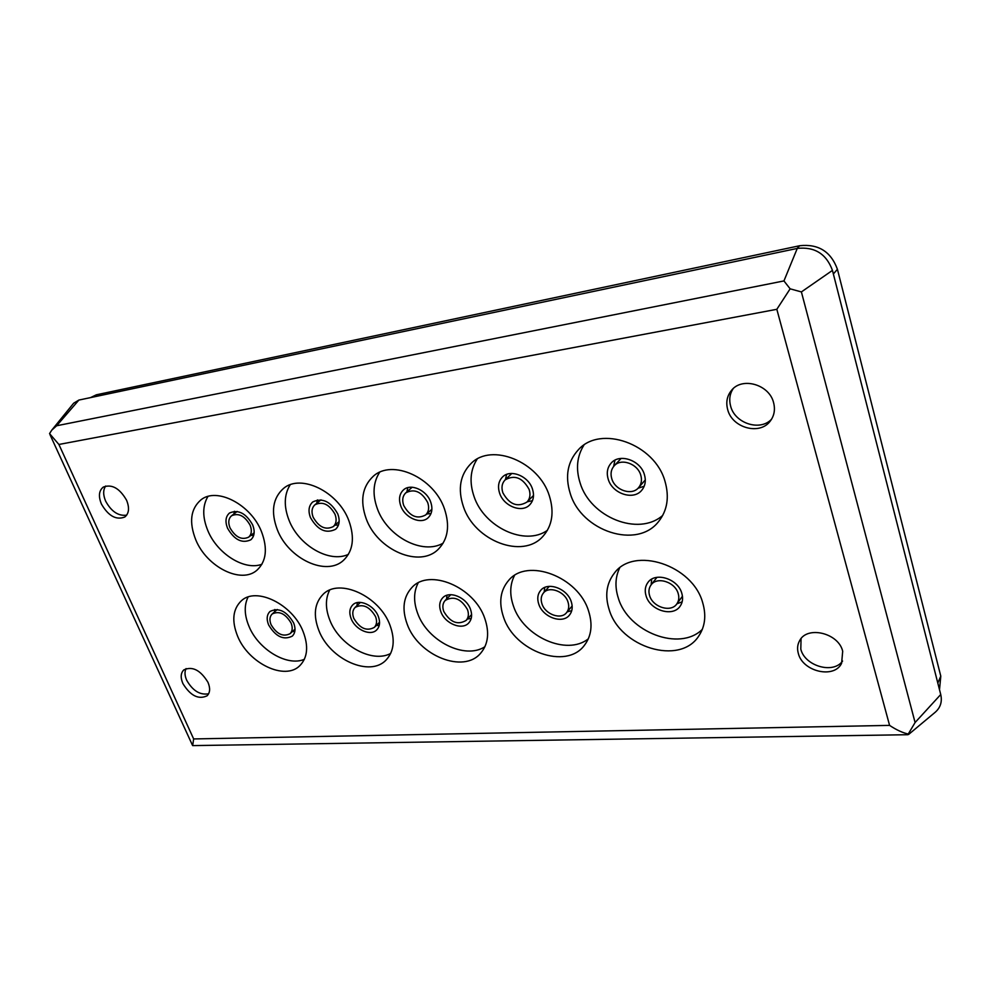<?xml version="1.0" encoding="UTF-8"?>
<svg xmlns="http://www.w3.org/2000/svg" width="991" height="991" viewBox="0 0 991 991"><rect width="100%" height="100%" fill="white"/><g stroke="black" fill="none" stroke-linecap="round" stroke-linejoin="round"><path stroke-width="1.49" d="M303.11 631.564C308.672 646.169 307.606 657.504 299.926 665.556C285.111 681.015 248.518 663.425 237.642 636.272C231.51 620.973 232.749 609.143 241.346 600.794C256.186 586.486 292.667 604.299 303.11 631.564M248.06 597.053C244.021 605.328 244.319 615.101 248.989 626.362C258.354 649.477 287.204 666.844 304.361 659.3M390.008 625.309C395.223 639.74 393.997 651.223 386.341 659.733C370.386 677.683 329.805 659.572 318.842 630.425C313.032 615.176 314.481 603.11 323.202 594.228C339.219 577.716 379.565 596.049 390.008 625.309M329.644 590.14C325.283 598.725 325.345 608.734 329.83 620.168C339.418 645.364 372.108 663.536 390.665 653.465M665.048 481.502C669.445 497.061 667.352 510.353 658.73 521.377C637.188 549.832 581.221 531.164 570.184 493.295C564.895 476.101 567.62 461.583 578.372 449.753C600.397 424.631 654.902 443.795 665.048 481.502M583.872 445.194C576.935 456.318 575.684 468.879 580.094 482.877C590.165 517.153 638.415 536.825 662.706 515.431M549.361 495.884C554.39 512.211 552.284 525.664 543.031 536.242C522.876 559.618 474.516 540.913 463.392 506.587C457.532 488.922 460.134 474.516 471.183 463.367C491.586 442.519 539.017 461.645 549.361 495.884M477.154 459.093C470.267 469.845 469.226 482.307 474.045 496.491C484.079 527.15 524.908 546.462 547.391 530.334M444.476 508.928C450.013 525.676 448.031 539.042 438.53 549.014C419.899 568.561 377.311 550.154 366.175 518.677C359.882 500.839 362.235 486.717 373.248 476.299C392.002 458.709 434.008 477.476 444.476 508.928M379.603 472.323C373.025 482.629 372.306 494.819 377.435 508.903C387.32 536.602 422.5 555.282 443.15 543.142M348.919 520.82C354.889 537.729 353.118 550.86 343.629 560.2C326.485 576.799 288.406 558.85 277.331 529.727C270.667 511.913 272.723 498.163 283.476 488.464C300.682 473.413 338.414 491.685 348.919 520.82M290.165 484.797C284.07 494.62 283.686 506.438 289.038 520.25C298.725 545.496 329.495 563.396 348.423 554.341M484.797 618.483C489.579 632.58 488.229 644.1 480.784 653.057C463.689 674.115 418.152 655.584 407.152 624.07C401.727 609.007 403.349 596.78 412.033 587.366C429.264 568.116 474.392 586.87 484.797 618.483M418.152 582.943C413.594 591.813 413.433 601.971 417.682 613.429C427.418 641.066 464.903 659.994 484.909 646.727M588.58 611.013C592.853 624.528 591.478 635.937 584.455 645.24C566.332 670.263 514.49 651.483 503.539 617.133C498.56 602.454 500.294 590.178 508.742 580.292C527.15 557.574 578.298 576.551 588.58 611.013M514.465 575.536C509.882 584.603 509.535 594.786 513.462 606.096C523.31 636.618 566.84 656.178 588.32 638.823M702.718 602.801C706.385 615.423 705.084 626.473 698.828 635.912C679.962 666.014 619.97 647.346 609.143 609.527C604.721 595.504 606.467 583.377 614.358 573.145C633.732 545.991 692.659 564.87 702.718 602.801M619.623 568.041C615.25 577.158 614.816 587.168 618.31 598.056C628.158 632.085 679.529 651.979 702.309 629.384M261.513 531.696C267.83 548.593 266.331 561.414 257.003 570.147C241.247 584.417 206.772 567.013 195.797 539.872C188.847 522.207 190.569 508.866 200.962 499.848C216.744 486.792 251.02 504.506 261.513 531.696M207.924 496.479C202.387 505.856 202.362 517.252 207.85 530.68C217.302 553.82 244.529 570.927 261.909 564.263M126.588 500.257C129.635 507.887 129.053 513.462 124.829 516.992C116.232 520.362 108.428 516.051 101.429 504.06C98.27 496.318 98.889 490.656 103.275 487.089C111.884 483.868 119.663 488.266 126.588 500.257M105.665 486.024C103.027 489.913 103.027 494.967 105.665 501.173C111.351 511.554 118.35 516.212 126.662 515.171M842.697 651.248L841.607 663.301C834.224 679.108 802.586 671.613 798.325 653.416C797.024 648.746 797.458 644.484 799.65 640.632C807.194 625.494 838.572 632.989 842.697 651.248M801.062 638.613L800.802 649.155C804.791 666.063 833.32 674.388 842.585 661.034M207.986 682.328C210.414 688.225 210.117 692.721 207.082 695.806C198.473 699.832 190.408 695.744 182.889 683.555C180.362 677.559 180.684 673 183.843 669.879C192.465 665.977 200.516 670.139 207.986 682.328M186.06 668.578C184.475 671.762 184.685 675.651 186.68 680.247C192.737 690.789 200.058 695.298 208.63 693.774M773.599 402.705C775.358 409.63 774.256 415.749 770.28 421.051C759.862 435.594 732.138 427.951 727.691 409.63C725.746 402.284 727.035 395.855 731.544 390.318C742.148 376.679 769.363 384.496 773.599 402.705M733.117 388.707C729.723 393.935 728.905 399.757 730.64 406.174C734.864 423.405 760.171 431.63 771.568 419.193M292.382 631.552L294.798 631.54M293.646 622.943C295.814 628.604 295.368 632.989 292.308 636.123C283.587 640.459 275.671 636.705 268.586 624.863C266.344 619.102 266.814 614.631 270.01 611.459C278.744 607.272 286.622 611.1 293.646 622.943M376.159 625.581L379.256 625.321M378.327 616.452C380.358 622.051 379.85 626.51 376.778 629.83C370.646 636.544 355.187 629.681 351.099 618.533C348.981 612.81 349.526 608.263 352.746 604.894C358.903 598.391 374.325 605.29 378.327 616.452M638.031 488.229L644.187 486.247M644.41 474.615C646.169 480.734 645.277 485.949 641.734 490.272C633.435 500.752 612.289 493.667 608.239 479.26C606.343 472.893 607.322 467.492 611.187 463.057C619.561 453.073 640.483 460.22 644.41 474.615M527.262 501.78L532.464 500.678M532.452 488.984C534.434 495.376 533.554 500.616 529.801 504.741C522.059 513.388 503.738 506.29 499.625 493.208C497.519 486.631 498.473 481.242 502.487 477.03C510.278 468.755 528.451 475.928 532.452 488.984M426.687 514.019L431.011 513.511M430.701 502.053C432.869 508.569 432.051 513.759 428.236 517.649C421.076 524.896 404.898 517.909 400.773 505.905C398.493 499.229 399.373 493.914 403.411 489.975C410.584 483.013 426.675 490.062 430.701 502.053M334.946 525.168L338.464 525.044M337.807 513.982C340.136 520.548 339.405 525.639 335.615 529.268C325.977 533.988 317.578 530.074 310.418 517.5C307.99 510.811 308.758 505.633 312.747 501.954C322.385 497.432 330.734 501.434 337.807 513.982M467.418 619.053L471.22 618.409M470.514 609.378C472.385 614.878 471.827 619.363 468.817 622.856C462.24 630.71 444.922 623.698 440.834 611.658C438.864 606.021 439.471 601.426 442.655 597.87C449.257 590.277 466.513 597.325 470.514 609.378M567.224 611.856L571.757 610.629M571.25 601.661C572.934 606.95 572.352 611.422 569.503 615.052C562.516 624.367 542.833 617.269 538.77 604.151C536.986 598.688 537.618 594.092 540.69 590.376C547.713 581.407 567.286 588.53 571.25 601.661M676.89 603.829L682.167 601.81M681.771 593.188C683.245 598.168 682.688 602.516 680.111 606.232C672.815 617.393 650.096 610.369 646.095 595.925C644.522 590.735 645.141 586.226 647.965 582.398C655.336 571.671 677.894 578.732 681.771 593.188M250.896 535.363L253.659 535.474M252.68 524.92C255.133 531.461 254.514 536.416 250.797 539.81C242.052 543.774 234.297 539.884 227.509 528.153C224.969 521.501 225.626 516.46 229.491 513.028C238.236 509.225 245.966 513.189 252.68 524.92M271.063 624.664C269.267 620.069 269.651 616.501 272.191 613.962C279.189 610.605 285.495 613.664 291.119 623.128C292.853 627.675 292.494 631.193 290.041 633.695C283.054 637.151 276.724 634.153 271.063 624.664M353.799 618.334C352.102 613.751 352.536 610.122 355.1 607.433C362.78 603.445 369.606 606.517 375.577 616.662C377.212 621.159 376.791 624.726 374.325 627.39C366.658 631.502 359.82 628.48 353.799 618.334M611.806 478.802C610.295 473.723 611.075 469.424 614.135 465.881C620.837 457.854 637.585 463.577 640.743 475.085C642.156 480.003 641.437 484.19 638.576 487.659C631.936 495.995 615.039 490.334 611.806 478.802M614.135 465.881L621.134 458.412M502.871 492.787C501.186 487.547 501.942 483.236 505.137 479.879C514.639 474.516 522.641 477.687 529.12 489.418C530.73 494.534 530.012 498.746 526.989 502.053C517.488 507.64 509.448 504.555 502.871 492.787M403.733 505.521C401.912 500.195 402.606 495.958 405.827 492.812C414.362 488.427 421.646 491.635 427.666 502.449C429.413 507.665 428.756 511.839 425.684 514.948C417.149 519.495 409.828 516.348 403.733 505.521M313.131 517.153C311.186 511.814 311.806 507.677 314.977 504.729C322.682 501.099 329.371 504.308 335.032 514.341C336.915 519.594 336.321 523.682 333.273 526.593C325.568 530.358 318.854 527.212 313.131 517.153M443.77 611.435C442.197 606.938 442.68 603.271 445.207 600.435C453.68 595.616 461.112 598.688 467.504 609.614C469.016 614.024 468.557 617.616 466.142 620.416C457.681 625.371 450.224 622.373 443.77 611.435M541.978 603.903C540.553 599.543 541.061 595.888 543.489 592.915C549.113 585.718 564.783 591.404 567.954 601.909C569.317 606.158 568.846 609.738 566.542 612.661C560.956 620.081 545.223 614.395 541.978 603.903M649.613 595.653C648.362 591.528 648.857 587.936 651.099 584.876C656.983 576.266 675.044 581.903 678.166 593.46C679.343 597.474 678.897 600.955 676.803 603.94C670.969 612.834 652.809 607.21 649.613 595.653M229.999 527.831C227.967 522.517 228.5 518.491 231.572 515.754C238.571 512.694 244.765 515.865 250.128 525.242C252.11 530.482 251.603 534.459 248.617 537.172C241.631 540.33 235.424 537.221 229.999 527.831M790.137 288.827L783.943 280.924L56.648 425.758L51.743 430.181L49.55 433.6L58.903 444.464L193.654 738.939L192.663 745.604L907.855 734.715L915.089 722.526L801.397 291.924L790.137 288.827L776.833 309.303L58.903 444.464M193.654 738.939L889.584 725.387C896.471 729.983 902.875 732.919 908.821 734.17M908.611 734.455L935.306 712.17C940.533 707.512 942.342 701.628 940.732 694.518L832.452 270.394C826.37 253.869 814.652 246.548 797.272 248.419L78.884 400.067L73.656 403.213L51.743 430.181M274.854 609.477L274.581 611.856M357.342 602.59L356.971 605.674M614.94 460.208L613.627 466.488M506.599 474.441L505.41 479.619M407.821 487.646L406.843 491.908M317.43 499.91L316.686 503.341M446.978 595.269L446.507 599.097M544.703 587.477L544.183 592.123M651.644 579.215L651.186 584.764M234.421 511.282L233.888 513.982M645.302 479.929L638.576 487.659M939.505 689.674L940.793 676.159L837.42 269.279C830.916 251.553 818.331 243.699 799.675 245.731L96.325 394.814L90.515 397.614M889.584 725.387L776.833 309.303M783.943 280.924L797.272 248.419M78.884 400.067L56.648 425.758M801.397 291.924L832.452 270.394M915.089 722.526L940.732 694.518M92.213 397.255L96.325 394.814M940.793 676.159L937.808 683.059M837.42 269.279L833.369 273.974M799.675 245.731L797.049 248.468M272.191 613.962L277.257 609.502M355.1 607.433L360.439 602.404M505.137 479.879L511.814 473.463M405.827 492.812L412.169 487.238M314.977 504.729L320.96 499.86M445.207 600.435L450.794 594.699M543.489 592.915L549.249 586.375M651.099 584.876L656.934 577.357M231.572 515.754L237.183 511.455M49.996 434.665L192.489 745.306M290.041 633.695L295.021 629.149M374.325 627.39L379.565 622.249M526.989 502.053L533.505 495.463M425.684 514.948L431.89 509.238M333.273 526.593L339.145 521.6M466.142 620.416L471.605 614.569M566.542 612.661L572.154 605.972M676.803 603.94L682.452 596.235M248.617 537.172L254.142 532.786"/></g></svg>

